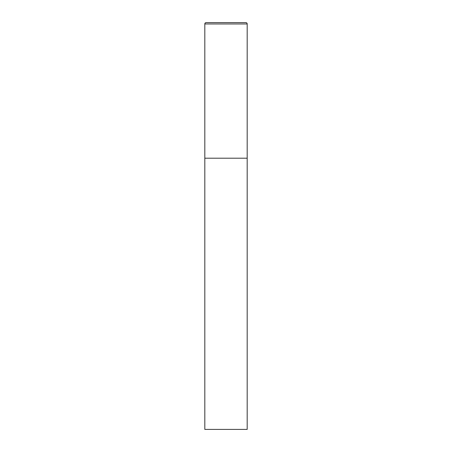 <?xml version="1.0" encoding="UTF-8"?>
<svg xmlns="http://www.w3.org/2000/svg" width="452" height="452" viewBox="0 0 452 452"><rect width="100%" height="100%" fill="white"/><g stroke="black" fill="none" stroke-linecap="round" stroke-linejoin="round"><path stroke-width="0.68" d="M204.812 23.956L204.812 429.4L247.187 429.4L247.187 158.2L204.812 158.2L247.187 158.2L247.187 23.956A1.356 1.356 0 0 0 245.831 22.6L206.168 22.6A1.356 1.356 0 0 0 204.812 23.956L247.187 23.956"/></g></svg>
